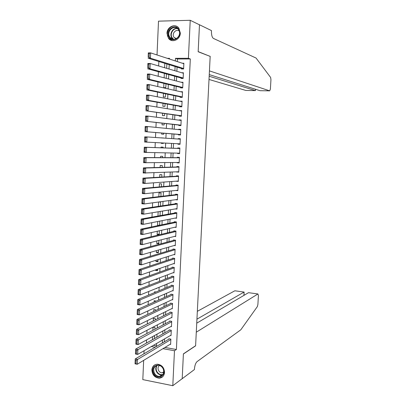 <?xml version="1.0" encoding="UTF-8"?>
<svg xmlns="http://www.w3.org/2000/svg" width="406" height="406" viewBox="0 0 406 406"><rect width="100%" height="100%" fill="white"/><g stroke="black" fill="none" stroke-linecap="round" stroke-linejoin="round"><path stroke-width="0.61" d="M180.335 33.094C180.289 39.621 172.114 43.29 168.581 38.453L166.988 33.348C166.998 26.771 175.377 23.051 178.879 28.151L180.335 33.094M164.547 372.434C164.156 375.905 162.38 377.813 159.223 378.169C154.711 377.646 152.265 374.911 151.885 369.957C152.296 366.354 154.163 364.436 157.487 364.202C161.852 364.877 164.207 367.618 164.547 372.434M157.026 54.967L158.507 21.148L190.221 20.3L199.478 24.802L198.158 51.745L210.171 56.393L195.606 345.724L183.405 353.859L182.192 378.666L172.799 385.7L142.816 379.615L143.658 360.371M143.947 353.809L144.079 350.723M158.837 61.509L158.644 65.97M158.391 71.73L158.188 76.267M157.939 81.931L157.736 86.539M157.492 92.101L157.284 96.785M157.046 102.246L156.838 107.006M156.599 112.366L156.386 117.202M156.158 122.46L155.94 127.367M155.711 132.529L155.493 137.512M155.27 142.572L155.051 147.586M154.823 152.676L154.61 157.594M154.381 162.755L154.168 167.571M153.94 172.809L153.732 177.529M153.498 182.832L153.295 187.46M153.057 192.835L152.859 197.367M152.615 202.812L152.423 207.253M152.179 212.764L151.986 217.108M151.742 222.691L151.555 226.939M151.306 232.597L151.123 236.749M150.87 242.473L150.692 246.533M150.438 252.329L150.266 256.293M150.007 262.154L149.834 266.031M149.575 271.959L149.408 275.745M149.144 281.739L148.982 285.433M148.713 291.493L148.555 295.096M148.286 301.227L148.129 304.739M147.86 310.935L147.708 314.351M147.434 320.618L147.287 323.947M147.008 330.276L146.865 333.514M146.581 339.913L146.444 343.065M181.482 68.482L181.457 68.959L183.598 68.964L183.867 63.255L182.385 63.255M181.035 77.967L181.015 78.439L183.152 78.459L183.416 72.765L181.746 72.755M180.594 87.432L180.569 87.904L182.705 87.935L182.969 82.256L181.046 82.23M180.152 96.872L180.127 97.344L182.258 97.389L182.522 91.72L180.391 91.71M179.711 106.286L179.685 106.758L181.812 106.819L182.081 101.16L179.944 101.221M179.269 115.685L179.249 116.152L181.37 116.223L181.634 110.579L179.503 110.706M178.828 125.058L178.807 125.525L180.929 125.606L181.193 119.978L179.071 119.907L179.056 120.171M178.391 134.411L178.371 134.878L180.487 134.97L180.751 129.357L178.63 129.27L178.615 129.615M177.955 143.739L177.929 144.206L180.046 144.313L180.31 138.71L178.193 138.613L178.173 139.035M177.513 153.128L177.493 153.514L179.604 153.635L179.868 148.043L177.757 147.931L177.737 148.398M177.077 162.491L177.062 162.801L179.168 162.933L179.432 157.355L177.32 157.229L177.3 157.695M176.635 171.834L178.731 172.205L178.995 166.643L176.884 166.506L176.864 166.973M176.199 181.157L178.295 181.462L178.559 175.91L176.453 175.762L176.432 176.224M175.762 190.455L177.858 190.693L178.122 185.156L176.021 184.999L175.996 185.461M175.362 199.732L177.427 199.909L177.686 194.383L175.59 194.21L175.565 194.672M175.225 208.938L176.991 209.1L177.249 203.589L175.159 203.401L175.138 203.863M175.016 218.118L176.559 218.266L176.818 212.769L174.727 212.571L174.707 213.028M174.758 227.274L176.128 227.416L176.387 221.93L174.301 221.722L174.275 222.178M174.468 236.409L175.696 236.541L175.955 231.07L173.869 230.852L173.849 231.303M174.154 245.518L175.27 245.65L175.529 240.19L173.443 239.956L173.423 240.413M173.819 254.613L174.839 254.735L175.098 249.284L173.017 249.04L172.997 249.497M173.474 263.682L174.413 263.798L174.671 258.363L172.596 258.109L172.57 258.561M173.113 272.725L173.986 272.842L174.245 267.417L172.169 267.153L172.149 267.605M172.748 281.754L173.56 281.865L173.819 276.456L171.748 276.176L171.728 276.628M172.377 290.757L173.139 290.869L173.392 285.469L171.327 285.179L171.302 285.626M171.997 299.74L172.712 299.846L172.966 294.462L170.906 294.162L170.88 294.609M171.616 308.702L172.291 308.809L172.545 303.434L170.484 303.125L170.464 303.571M171.23 317.644L171.87 317.751L172.124 312.387L170.063 312.062L170.043 312.508M170.845 326.566L171.449 326.668L171.702 321.319L169.647 320.984L169.627 321.43M170.454 335.468L171.033 335.569L171.281 330.23L169.231 329.885L169.211 330.332M152.57 336.62L152.428 339.715M154.925 329.236L155.001 327.495L152.991 327.155L152.849 330.337M155.346 319.898L155.402 318.669L153.387 318.345L153.27 320.938M155.767 310.534L155.797 309.829L153.783 309.509L153.691 311.519M156.188 301.15L154.178 300.658L154.113 302.074M156.011 291.995L154.574 291.787L154.539 292.604M155.386 282.952L154.965 283.114M157.604 269.685L155.534 270.411L155.554 269.888M158.005 260.804L155.934 261.469L155.985 260.261M158.406 251.898L156.335 252.507L156.417 250.609M158.807 242.976L156.736 243.524L156.853 240.936M159.213 234.029L157.137 234.521L157.284 231.237M159.614 225.066L157.543 225.497L157.721 221.519M158.157 211.775L157.964 216.033M158.594 202.005L158.401 206.36M160.908 196.413L161.06 193.012L159.005 192.845L158.832 196.656M161.339 186.75L161.471 183.882L159.411 183.725L159.269 186.933M161.776 177.067L161.882 174.732L159.822 174.59L159.705 177.189M162.212 167.358L162.293 165.562L160.233 165.43L160.142 167.414M162.654 157.63L162.71 156.366L160.644 156.244L160.583 157.619M163.09 147.875L163.126 147.155L161.055 147.043L161.02 147.799M163.313 142.988L163.288 143.46L161.223 143.359L161.243 142.882M163.537 137.959L161.466 137.913M161.684 133.026L161.634 134.122L163.704 134.219L163.755 133.198M162.126 123.145L162.05 124.87L164.125 124.952L164.197 123.383M162.567 113.238L162.466 115.598L164.542 115.664L164.638 113.543M163.014 103.312L162.882 106.301L164.963 106.357L165.08 103.677M163.461 93.355L163.298 96.983L165.379 97.024L165.526 93.791M163.907 83.377L163.714 87.64L165.8 87.676L165.973 83.88M164.354 73.374L164.156 77.825M153.341 345.369L156.472 345.927M154.503 338.553L154.605 336.295L153.504 336.107M156.234 288.448L156.757 288.519L156.772 288.23M155.437 279.374L157.158 279.607L157.198 278.709M155.534 270.411L157.564 270.675L157.63 269.168M155.934 261.469L157.964 261.723L158.061 259.601M156.335 252.507L158.37 252.75L158.492 250.015M156.736 243.524L158.771 243.757L158.924 240.403M157.137 234.521L159.177 234.744L159.36 230.77M159.609 225.254L159.791 221.113M158.142 225.558L157.543 225.497M160.04 215.662L160.228 211.43M160.471 206.05L160.649 202.122L158.868 201.965M163.532 138.05L161.466 137.822M163.288 143.46L161.223 143.359M165.968 78.297L166.227 78.302L166.419 73.943M166.673 68.33L166.871 63.981M164.806 63.346L164.608 67.721M164.948 347.455L176.392 349.51L190.312 58.956L177.447 58.987L177.326 61.605M177.072 67.127L176.874 71.324M176.625 76.754L176.427 81.027M176.179 86.356L175.981 90.7M175.737 95.943L175.529 100.358M175.296 105.499L175.087 109.985M174.854 115.035L174.641 119.592M174.413 124.551L174.194 129.179M173.971 134.041L173.753 138.74M173.535 143.511L173.311 148.241M173.093 153.037L172.875 157.675M172.651 162.542L172.438 167.089M172.21 172.022L172.007 176.478M171.774 181.482L171.571 185.852M171.337 190.921L171.139 195.195M170.901 200.336L170.708 204.522M170.464 209.729L170.276 213.825M170.033 219.098L169.845 223.107M169.601 228.446L169.419 232.369M169.165 237.769L168.987 241.606M168.734 247.076L168.561 250.822M168.307 256.359L168.135 260.018M167.876 265.615L167.714 269.193M167.45 274.857L167.287 278.343M167.023 284.073L166.866 287.473M166.597 293.269L166.445 296.583M166.171 302.445L166.024 305.672M165.749 311.595L165.602 314.741M165.323 320.725L165.181 323.79M164.902 329.834L164.765 332.813M164.481 338.924L164.349 341.822M170.063 344.349L170.611 344.45L170.865 339.122L168.815 338.766L168.794 339.208M190.221 20.3L188.409 58.286L175.473 58.327L175.351 60.956M190.312 58.956L188.409 58.286M176.392 349.51L174.468 350.738L172.799 385.7M162.963 348.658L174.468 350.738M175.098 66.518L174.9 70.745M174.651 76.211L174.453 80.51M174.204 85.879L174.001 90.254M173.758 95.527L173.555 99.967M173.316 105.149L173.108 109.666M172.875 114.746L172.662 119.334M172.433 124.327L172.22 128.981M171.992 133.879L171.774 138.603M171.555 143.409L171.337 148.17M171.114 152.996L170.896 157.665M170.672 162.567L170.459 167.14M170.231 172.108L170.028 176.595M169.794 181.629L169.591 186.024M169.358 191.13L169.16 195.433M168.921 200.605L168.723 204.817M168.485 210.054L168.292 214.18M168.048 219.489L167.866 223.523M167.617 228.898L167.434 232.841M167.186 238.281L167.008 242.138M166.754 247.645L166.577 251.415M166.323 256.988L166.15 260.667M165.892 266.306L165.729 269.904M165.465 275.603L165.303 279.115M165.039 284.88L164.882 288.301M164.613 294.132L164.455 297.471M164.186 303.363L164.034 306.616M163.76 312.574L163.613 315.741M163.339 321.76L163.197 324.846M162.918 330.931L162.776 333.925M162.496 340.076L162.359 342.989M169.48 59.037L169.51 58.342L167.373 58.352M156.447 346.46L156.584 343.491M156.868 337.234L157.005 334.179M157.284 327.982L157.426 324.841M157.706 318.71L157.853 315.482M158.127 309.418L158.279 306.104M158.548 300.1L158.705 296.7M158.974 290.762L159.132 287.27M159.396 281.399L159.558 277.821M159.822 272.015L159.989 268.351M160.248 262.611L160.421 258.855M160.674 253.182L160.852 249.34M161.106 243.727L161.284 239.799M161.537 234.257L161.715 230.232M161.964 224.757L162.151 220.646M162.395 215.241L162.588 211.039M162.831 205.7L163.024 201.401M163.263 196.134L163.461 191.744M163.699 186.542L163.902 182.066M164.136 176.93L164.339 172.362M164.572 167.297L164.78 162.633M165.009 157.64L165.222 152.879M165.445 147.957L165.668 143.11M165.887 138.207L166.105 133.391M166.333 128.397L166.546 123.652M166.78 118.562L166.993 113.888M167.226 108.701L167.434 104.098M167.673 98.82L167.881 94.288M168.125 88.909L168.328 84.453M168.571 78.977L168.774 74.592M169.023 69.02L169.221 64.706M151.301 346.546L155.122 347.242M177.447 58.987L175.473 58.327M177.879 190.307L175.762 190.526M178.31 181.147L176.194 181.304M178.741 171.971L176.625 172.063M179.178 162.77L177.062 162.801M179.609 153.554L177.493 153.514M180.046 144.313L177.929 144.206M180.31 138.756L178.193 138.613M180.746 129.478L178.63 129.27M181.183 120.181L179.071 119.907M181.624 110.863L179.513 110.518M182.061 101.525L179.949 101.109M182.502 92.162L180.396 91.68M170.632 344.004L137.264 364.253L135.041 363.822L135.249 358.914L137.477 359.34L137.264 364.253L136.005 363.761L136.152 360.32L135.259 360.147L135.112 363.588L136.005 363.761M169.378 338.863L135.249 358.914L135.259 360.147M170.845 339.568L136.152 360.32M163.405 368.922C166.861 376.164 156.589 380.392 153.651 373.012C150.21 365.857 160.39 361.513 163.405 368.922M154.214 372.723C155.396 375.114 157.163 376.347 159.512 376.423C163.212 375.646 164.455 373.155 163.242 368.942C162.095 366.633 160.39 365.4 158.127 365.253C154.3 365.928 152.996 368.42 154.214 372.723M159.482 365.466C158.046 366.628 157.695 368.217 158.436 370.231C159.269 371.906 160.512 372.774 162.161 372.835L163.75 372.343M155.234 364.654C152.346 366.593 151.58 369.48 152.935 373.312C154.412 376.286 156.609 377.819 159.538 377.9L162.704 376.712M179.117 30.014C182.751 37.027 171.911 43.955 168.825 36.672C165.212 29.75 175.945 22.721 179.117 30.014M169.409 36.51L170.094 37.611C173.809 42.731 181.969 36.088 178.929 30.348L178.335 29.369C174.641 24.055 166.348 30.749 169.409 36.51M179.193 31.013C176.189 28.674 171.804 33.302 173.682 36.804L174.159 37.57L176.199 38.809M177.351 26.705C171.982 23.193 164.907 31.242 168.069 37.164L168.937 38.545L172.032 40.58M196.286 332.204L257.927 293.974L248.518 292.68L257.937 293.969L258.419 295.553L257.901 304.419L257.333 306.616L240.824 329.779L197.042 361.634C195.621 363.005 194.753 365.491 194.428 369.105L194.408 369.561L182.192 378.707L183.4 353.991L195.601 345.846L196.286 332.204M196.743 323.166L248.518 292.68L248.954 292.731M196.94 319.172L244.087 292.066L235.11 290.823M197.336 311.326L234.835 290.792L244.102 292.061L243.904 295.395M244.001 295.34L244.102 292.061M209.014 79.449L245.853 90.457L255.41 90.614L255.486 89.259M209.176 76.237L255.41 90.614L255.582 89.29M210.181 56.261L209.445 70.877L269.696 90.848L270.406 88.985L270.949 79.627L270.619 77.45L256.049 58.043L213.409 38.418C212.054 37.413 211.399 34.967 211.45 31.084L211.47 30.592L199.478 24.756L198.169 51.603L209.831 56.261M209.257 74.597L259.982 90.685L269.696 90.848M171.053 335.123L137.685 354.423L135.457 354.007L135.67 349.089L137.898 349.5L137.685 354.423L136.426 353.92L136.573 350.469L135.68 350.302L135.533 353.753L136.426 353.92M169.825 329.987L135.67 349.089L135.68 350.302M171.261 330.677L136.573 350.469M135.457 354.007L135.533 353.753M171.469 326.226L138.111 344.572L135.878 344.166L136.086 339.238L138.324 339.634L138.111 344.572L136.847 344.049L136.995 340.588L136.101 340.431L135.954 343.887L136.847 344.049M170.271 321.085L136.086 339.238L136.101 340.431M171.682 321.765L136.995 340.588M135.878 344.166L135.954 343.887M171.89 317.304L138.532 334.691L136.299 334.3L136.512 329.362L138.745 329.743L138.532 334.691L137.269 334.158L137.421 330.687L136.523 330.535L136.375 334.001L137.269 334.158M170.728 312.168L136.512 329.362L136.523 330.535M172.103 312.833L137.421 330.687M136.299 334.3L136.375 334.001M172.311 308.362L138.959 324.79L136.72 324.414L136.934 319.461L139.172 319.827L138.959 324.79L137.695 324.237L137.842 320.76L136.949 320.613L136.797 324.089L137.695 324.237M171.185 303.226L136.934 319.461L136.949 320.613M172.525 303.881L139.172 319.827L137.842 320.76M136.72 324.414L136.797 324.089M172.738 299.4L139.385 314.863L137.142 314.498L137.355 309.529L139.598 309.89L139.385 314.863L138.121 314.295L138.268 310.808L137.37 310.666L137.223 314.148L138.121 314.295M171.647 294.269L137.355 309.529L137.37 310.666M172.946 294.908L139.598 309.89L138.268 310.808M137.142 314.498L137.223 314.148M173.159 290.417L139.816 304.906L137.568 304.561L137.781 299.577L140.029 299.922L139.816 304.906L138.547 304.322L138.7 300.831L137.796 300.694L137.649 304.185L138.547 304.322M172.119 285.291L137.781 299.577L137.796 300.694M173.372 285.915L140.029 299.922L138.7 300.831M137.568 304.561L137.649 304.185M173.585 281.414L140.243 294.929L137.994 294.594L138.207 289.6L140.456 289.93L140.243 294.929L138.974 294.33L139.126 290.828L138.223 290.696L138.076 294.198L138.974 294.33M172.596 276.288L138.207 289.6L138.223 290.696M173.798 276.902L140.456 289.93L139.126 290.828M137.994 294.594L138.076 294.198M174.007 272.39L140.674 284.926L138.421 284.606L138.634 279.597L140.887 279.912L140.674 284.926L139.405 284.312L139.552 280.795L138.654 280.668L138.502 284.18L139.405 284.312M173.083 267.27L138.634 279.597L138.654 280.668M174.22 267.869L140.887 279.912L139.552 280.795M138.421 284.606L138.502 284.18M174.433 263.347L141.105 274.892L138.847 274.588L139.06 269.569L141.318 269.868L141.105 274.892L139.837 274.263L139.984 270.741L139.08 270.619L138.928 274.141L139.837 274.263M173.58 258.226L139.06 269.569L139.08 270.619M174.651 258.815L141.318 269.868L139.984 270.741M138.847 274.588L138.928 274.141M174.864 254.278L141.537 264.839L139.278 264.545L139.491 259.515L141.75 259.799L141.537 264.839L140.268 264.194L140.415 260.662L139.512 260.545L139.359 264.073L140.268 264.194M174.093 249.167L139.491 259.515L139.512 260.545M175.077 249.741L141.75 259.799L140.415 260.662M139.278 264.545L139.359 264.073M175.29 245.194L141.968 254.76L139.705 254.481L139.923 249.436L142.186 249.705L141.968 254.76L140.699 254.095L140.852 250.553L139.943 250.446L139.791 253.983L140.699 254.095M174.626 240.088L139.923 249.436L139.943 250.446M175.504 240.641L142.186 249.705L140.852 250.553M139.705 254.481L139.791 253.983M175.722 236.089L142.404 244.651L140.136 244.387L140.354 239.332L142.623 239.586L142.404 244.651L141.131 243.97L141.283 240.423L140.375 240.316L140.222 243.864L141.131 243.97M175.179 230.989L140.354 239.332L140.375 240.316M175.935 231.527L142.623 239.586L141.283 240.423M140.136 244.387L140.222 243.864M176.148 226.959L142.841 234.516L140.567 234.267L140.786 229.197L143.059 229.441L142.841 234.516L141.567 233.82L141.719 230.263L140.806 230.166L140.654 233.724L141.567 233.82M175.762 221.869L140.786 229.197L140.806 230.166M176.366 222.386L143.059 229.441L141.719 230.263M140.567 234.267L140.654 233.724M176.58 217.809L143.277 224.361L140.999 224.122L141.217 219.042L143.496 219.27L143.277 224.361L141.998 223.645L142.156 220.077L141.242 219.986L141.09 223.554L141.998 223.645M176.387 212.729L141.217 219.042L141.242 219.986M176.798 213.226L143.496 219.27L142.156 220.077M140.999 224.122L141.09 223.554M177.016 208.638L143.714 214.175L141.435 213.952L141.653 208.857L143.932 209.07L143.714 214.175L142.44 213.444L142.592 209.866L141.679 209.78L141.527 213.358L142.44 213.444M177.077 203.573L141.653 208.857L141.679 209.78M177.229 204.045L143.932 209.07L142.592 209.866M141.435 213.952L141.527 213.358M177.447 199.447L144.15 203.964L141.872 203.756L142.09 198.646L144.374 198.849L144.15 203.964L142.876 203.218L143.029 199.63L142.115 199.549L141.963 203.132L142.876 203.218M177.686 194.418L142.09 198.646L142.115 199.549M177.666 194.844L144.374 198.849L143.029 199.63M141.872 203.756L141.963 203.132M177.879 190.236L144.592 193.723L142.308 193.535L142.526 188.409L144.81 188.597L144.592 193.723L143.313 192.962L143.47 189.369L142.552 189.292L142.399 192.886L143.313 192.962M178.117 185.273L142.526 188.409L142.552 189.292M178.097 185.618L144.81 188.597L143.47 189.369M142.308 193.535L142.399 192.886M178.315 181L145.033 183.461L142.745 183.284L142.963 178.148L145.252 178.315L145.033 183.461L143.754 182.68L143.907 179.076L142.993 179.01L142.836 182.609L143.754 182.68M178.549 176.102L142.963 178.148L142.993 179.01M178.533 176.377L145.252 178.315L143.907 179.076M142.745 183.284L142.836 182.609M178.752 171.743L143.181 173.007L143.404 167.861L145.698 168.013L145.475 173.169L144.196 172.372L144.348 168.759L143.43 168.698L143.277 172.306L144.196 172.372M178.98 166.917L143.404 167.861L143.43 168.698M178.97 167.11L145.698 168.013L144.348 168.759M143.181 173.007L143.277 172.306M179.188 162.466L143.622 162.704L143.841 157.543L146.14 157.68L145.916 162.852L144.637 162.04L144.795 158.416L143.871 158.36L143.719 161.979L144.637 162.04M179.416 157.706L143.841 157.543L143.871 158.36M179.411 157.817L146.14 157.68L144.795 158.416M143.622 162.704L143.719 161.979M179.63 153.169L144.064 152.377L144.282 147.2L146.586 147.327L146.363 152.509L145.079 151.677L145.236 148.043L144.318 147.992L144.16 151.626L145.079 151.677M179.848 148.474L144.282 147.2L144.318 147.992M179.848 148.51L146.586 147.327L145.236 148.043M144.064 152.377L144.16 151.626M180.066 143.846L144.506 142.019L180.066 143.851M144.602 141.242L144.729 136.832L147.033 136.939L146.81 142.136L145.526 141.288L145.683 137.649L144.759 137.604L144.602 141.242L145.526 141.288M180.289 139.177L147.033 136.939L145.683 137.649M144.729 136.832L144.759 137.604M180.508 134.503L144.947 131.635L180.503 134.584M145.049 130.833L145.17 126.433L147.48 126.53L147.256 131.737L145.972 130.874L146.13 127.22L145.206 127.185L145.049 130.833L145.972 130.874M180.731 129.824L147.48 126.53L146.13 127.22M145.17 126.433L145.206 127.185M180.949 125.139L145.394 121.227L180.944 125.302M145.495 120.399L145.617 116.014L147.926 116.091L147.703 121.313L146.419 120.43L146.576 116.771L145.647 116.74L145.495 120.399L146.419 120.43M181.172 120.45L147.926 116.091L146.576 116.771M145.617 116.014L145.647 116.74M181.391 115.756L145.84 110.792L181.38 115.994M145.942 109.935L146.064 105.56L148.378 105.626L148.149 110.863L146.865 109.96L147.023 106.291L146.094 106.265L145.942 109.935L146.865 109.96M181.614 111.051L148.378 105.626L147.023 106.291M146.064 105.56L146.094 106.265M181.837 106.347L148.601 100.383L146.287 100.328L181.822 106.666M146.388 99.445L146.51 95.085L148.829 95.131L148.601 100.383L147.317 99.465L147.474 95.786L146.546 95.765L146.388 99.445L147.317 99.465M182.055 101.632L148.829 95.131L147.474 95.786M146.51 95.085L146.546 95.765M182.279 96.912L149.053 89.873L146.733 89.833L182.258 97.313M146.835 88.924L146.957 84.58L149.281 84.61L149.053 89.873L147.769 88.939L147.926 85.25L146.992 85.24L146.835 88.924L147.769 88.939M182.502 92.192L149.281 84.61L147.926 85.25M146.957 84.58L146.992 85.24M182.725 87.463L149.504 79.343L147.18 79.317L182.675 87.935M147.287 78.378L147.408 74.044L149.733 74.065L149.504 79.343L148.22 78.388L148.378 74.689L147.444 74.684L147.287 78.378L148.22 78.388M182.949 82.728L149.733 74.065L148.378 74.689M147.408 74.044L147.444 74.684M183.172 77.988L149.961 68.776L147.632 68.771L182.817 78.459M147.738 67.807L147.855 63.488L150.19 63.488L149.961 68.776L148.672 67.807L148.829 64.097L147.896 64.097L147.738 67.807L148.672 67.807M183.395 73.242L150.19 63.488L148.829 64.097M147.855 63.488L147.896 64.097M183.619 68.492L150.413 58.19L148.083 58.195L183.04 68.964M148.19 57.205L148.307 52.897L150.641 52.881L150.413 58.19L149.124 57.2L149.286 53.48L148.347 53.485L148.19 57.205L149.124 57.2M183.842 63.732L150.641 52.881L149.286 53.48M148.307 52.897L148.347 53.485M162.73 374.804L161.588 374.997C159.254 374.921 157.492 373.698 156.315 371.328C155.427 369.074 155.625 367.105 156.909 365.41M157.315 365.314C156.005 366.958 155.782 368.897 156.66 371.135C158.178 373.967 160.284 375.073 162.984 374.459M173.179 39.382L171.499 37.347C169.378 33.322 173.2 27.491 177.386 28.415M177.762 28.74C173.672 27.603 169.744 33.343 171.85 37.327L173.666 39.418M162.161 372.835L163.801 371.718M162.745 374.789L161.588 374.997L159.512 376.423M174.159 37.57L176.615 38.56M173.215 39.382L172.18 38.438L170.094 37.611"/></g></svg>
